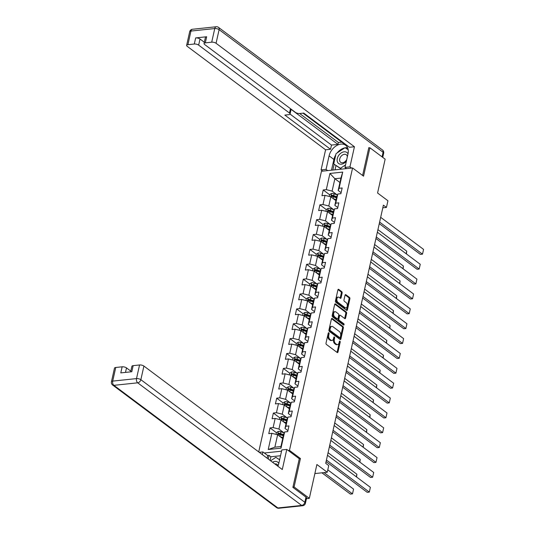 <?xml version="1.0" encoding="UTF-8"?>
<svg xmlns="http://www.w3.org/2000/svg" width="535" height="535" viewBox="0 0 535 535"><rect width="100%" height="100%" fill="white"/><g stroke="black" fill="none" stroke-linecap="round" stroke-linejoin="round"><path stroke-width="0.8" d="M328.811 332.783A0.729 0.441 84 0 0 328.249 333.124L326.022 343.069A1.043 0.629 84 0 0 326.417 344.453L337.184 352.505A1.043 0.629 84 0 0 337.505 352.605A1.043 0.629 84 0 0 337.993 352.017L340.213 342.072A0.729 0.441 84 0 0 339.377 341.444L339.09 342.734A3.33 2.006 84 0 1 337.525 344.614A3.33 2.006 84 0 1 336.508 344.299L335.605 343.624A3.33 2.006 84 0 1 334.362 339.197L334.649 337.913A0.729 0.441 84 0 0 333.813 337.284L333.526 338.575A3.33 2.006 84 0 1 331.961 340.454A3.33 2.006 84 0 1 330.938 340.133L330.041 339.464A3.33 2.006 84 0 1 328.798 335.037L329.085 333.753A0.729 0.441 84 0 0 328.811 332.783M342.132 293.026A1.043 0.629 84 0 0 341.745 291.642L338.722 289.382A1.043 0.629 84 0 0 338.408 289.281A1.043 0.629 84 0 0 337.913 289.87L335.445 300.911A1.043 0.629 84 0 0 335.84 302.295L346.606 310.347A1.043 0.629 84 0 0 346.927 310.447A1.043 0.629 84 0 0 347.416 309.859L349.883 298.818A1.043 0.629 84 0 0 349.495 297.433L345.844 294.705A1.043 0.629 84 0 0 345.523 294.611A1.043 0.629 84 0 0 345.035 295.193L343.978 299.921A1.043 0.629 84 0 0 344.366 301.305L346.178 302.656A2.782 1.679 84 0 1 347.309 305.686A2.782 1.679 84 0 1 345.911 307.933A2.782 1.679 84 0 1 345.062 307.665L337.973 302.362A2.782 1.679 84 0 1 336.836 299.332A2.782 1.679 84 0 1 338.234 297.092A2.782 1.679 84 0 1 339.09 297.353L340.273 298.242A1.043 0.629 84 0 0 340.588 298.336A1.043 0.629 84 0 0 341.076 297.754L342.132 293.026L341.297 293.113A1.043 0.629 84 0 0 340.902 291.729L338.026 289.575M292.953 487.071L294.089 486.95L309.33 498.346L316.894 464.507L327.253 472.251L328.744 465.584L325.701 463.303L383.401 205.152L386.451 207.433L387.942 200.759L377.576 193.008L385.146 159.169L369.906 147.774L368.769 147.894M294.089 486.95L300.436 458.542L289.462 450.343L352.578 167.977L363.553 176.182L369.906 147.774M332.222 318.486A1.043 0.629 84 0 0 331.901 318.385A1.043 0.629 84 0 0 331.412 318.974L328.945 330.015A1.043 0.629 84 0 0 329.333 331.399L340.099 339.451A1.043 0.629 84 0 0 340.421 339.551A1.043 0.629 84 0 0 340.909 338.963L343.376 327.922A1.043 0.629 84 0 0 342.988 326.537L332.222 318.486L331.606 318.546M332.195 315.463L334.663 304.422A1.043 0.629 84 0 1 335.151 303.833A1.043 0.629 84 0 1 335.472 303.933L346.239 311.985A1.043 0.629 84 0 1 346.633 313.37L345.577 318.098A1.043 0.629 84 0 1 345.088 318.686A1.043 0.629 84 0 1 344.767 318.586L340.4 315.316A1.043 0.629 84 0 0 340.079 315.215A1.043 0.629 84 0 0 339.591 315.804L338.889 318.94A1.043 0.629 84 0 0 339.277 320.325L343.824 323.722A0.729 0.441 84 0 1 343.537 325.033L332.583 316.847A1.043 0.629 84 0 1 332.195 315.463M309.33 498.346L306.455 498.653M258.726 451.914L321.461 171.26L352.578 167.977M289.462 450.343L288.198 450.477M281.544 451.179L264.31 452.998M329.613 194.74L323.234 189.972L321.956 195.69L325.026 195.369L322.979 204.517L319.91 204.838L318.633 210.563L321.702 210.235L319.656 219.39L316.586 219.711L315.309 225.436L318.378 225.108L316.332 234.256L313.263 234.584L311.985 240.302L315.055 239.981L313.008 249.129L309.939 249.457L308.662 255.175L311.731 254.854L309.685 264.002L306.615 264.323L305.331 270.048L308.407 269.72L306.361 278.875L303.291 279.196L302.007 284.921L305.077 284.593L303.037 293.742L299.968 294.069L298.684 299.787L301.753 299.466L299.707 308.615L296.637 308.942L295.36 314.66L298.43 314.339L296.383 323.488L293.314 323.809L292.036 329.533L295.106 329.206L293.06 338.361L289.99 338.682L288.713 344.406L291.782 344.079L289.736 353.227L286.666 353.555L285.389 359.273L288.459 358.952L286.412 368.1L283.343 368.428L282.065 374.146L285.135 373.825L283.089 382.973L280.019 383.294L278.742 389.019L281.811 388.691L279.765 397.846L276.695 398.167L275.418 403.892L278.488 403.564L276.441 412.719L273.372 413.04L272.094 418.758L275.164 418.437L273.117 427.585L270.048 427.913L268.771 433.631L271.84 433.31L268.216 449.514L281.002 448.163L280.928 446.524L283.697 434.132L284.62 431.959L287.69 431.631L288.974 425.913L285.904 426.234L284.974 428.415L287.021 419.266L287.944 417.086L291.02 416.758L292.297 411.04L289.228 411.368L288.298 413.542L290.344 404.393L291.274 402.213L294.344 401.892L295.621 396.167L292.551 396.495L291.622 398.675L293.668 389.52L294.598 387.34L297.667 387.019L298.945 381.301L295.875 381.622L294.945 383.802L296.992 374.647L297.921 372.474L300.991 372.146L302.268 366.428L299.199 366.749L298.269 368.929L300.316 359.781L301.245 357.601L304.315 357.273L305.592 351.555L302.522 351.883L301.593 354.056L303.639 344.908L304.569 342.728L307.638 342.407L308.916 336.682L305.846 337.01L304.923 339.19L306.963 330.035L307.892 327.855L310.962 327.534L312.239 321.816L309.17 322.137L308.247 324.317L310.293 315.162L311.216 312.988L314.286 312.661L315.563 306.943L312.493 307.264L311.571 309.444L313.617 300.296L314.54 298.115L317.609 297.788L318.887 292.07L315.817 292.398L314.894 294.571L316.941 285.423L317.864 283.242L320.933 282.921L322.21 277.197L319.141 277.525L318.218 279.705L320.264 270.549L321.187 268.369L324.257 268.048L325.534 262.331L322.465 262.652L321.542 264.832L323.588 255.676L324.511 253.503L327.58 253.175L328.858 247.458L325.788 247.779L324.865 249.959L326.912 240.81L327.835 238.63L330.904 238.302L332.188 232.585L329.112 232.912L328.189 235.086L330.235 225.937L331.158 223.757L334.228 223.436L335.512 217.712L332.442 218.039L331.513 220.219L333.559 211.064L334.482 208.884L337.552 208.563L338.836 202.845L335.766 203.166L334.836 205.346L336.883 196.191L337.812 194.018L340.882 193.69L342.159 187.972L339.09 188.293L338.16 190.473L340.929 178.081L334.877 178.723L332.108 191.115L337.117 194.86M323.234 189.972L326.303 189.644L329.928 173.44L342.708 172.089L339.09 188.293M337.812 194.018L335.766 203.166M334.482 208.884L332.442 218.039M331.158 223.757L329.112 232.912M327.835 238.63L325.788 247.779M324.511 253.503L322.465 262.652M321.187 268.369L319.141 277.525M317.864 283.242L315.817 292.398M314.54 298.115L312.493 307.264M311.216 312.988L309.17 322.137M307.892 327.855L305.846 337.01M304.569 342.728L302.522 351.883M301.245 357.601L299.199 366.749M297.921 372.474L295.875 381.622M294.598 387.34L292.551 396.495M291.274 402.213L289.228 411.368M287.944 417.086L285.904 426.234M284.62 431.959L281.002 448.163M333.793 209.733L328.784 205.982L330.831 196.833L335.893 200.618M337.779 207.547L334.836 205.346M330.831 196.833L325.026 195.369M328.784 205.982L322.979 204.517M330.469 224.6L325.461 220.855L327.5 211.706L332.569 215.491M334.455 222.42L331.513 220.219M327.5 211.706L321.702 210.235M325.461 220.855L319.656 219.39M327.146 239.473L322.137 235.728L324.177 226.579L329.246 230.364M331.132 237.293L328.189 235.086M324.177 226.579L318.378 225.108M322.137 235.728L316.332 234.256M323.815 254.346L318.806 250.601L320.853 241.446L325.922 245.237M327.808 252.159L324.865 249.959M320.853 241.446L315.055 239.981M318.806 250.601L313.008 249.129M320.492 269.219L315.483 265.467L317.529 256.318L322.598 260.104M324.484 267.032L321.542 264.832M317.529 256.318L311.731 254.854M315.483 265.467L309.685 264.002M317.168 284.085L312.159 280.34L314.205 271.191L319.275 274.977M321.16 281.905L318.218 279.705M314.205 271.191L308.407 269.72M312.159 280.34L306.361 278.875M313.844 298.958L308.835 295.213L310.882 286.064L315.951 289.85M317.837 296.778L314.894 294.571M310.882 286.064L305.077 284.593M308.835 295.213L303.037 293.742M310.521 313.831L305.512 310.086L307.558 300.931L312.627 304.723M314.513 311.644L311.571 309.444M307.558 300.931L301.753 299.466M305.512 310.086L299.707 308.615M307.197 328.704L302.188 324.952L304.234 315.804L309.304 319.589M311.189 326.517L308.247 324.317M304.234 315.804L298.43 314.339M302.188 324.952L296.383 323.488M303.873 343.57L298.864 339.825L300.911 330.677L305.973 334.462M307.866 341.39L304.923 339.19M300.911 330.677L295.106 329.206M298.864 339.825L293.06 338.361M300.55 358.443L295.541 354.698L297.587 345.55L302.649 349.335M304.542 356.263L301.593 354.056M297.587 345.55L291.782 344.079M295.541 354.698L289.736 353.227M297.226 373.316L292.217 369.571L294.263 360.416L299.326 364.208M301.218 371.13L298.269 368.929M294.263 360.416L288.459 358.952M292.217 369.571L286.412 368.1M293.902 388.189L288.893 384.438L290.94 375.289L296.002 379.074M297.895 386.002L294.945 383.802M290.94 375.289L285.135 373.825M288.893 384.438L283.089 382.973M290.579 403.056L285.57 399.311L287.616 390.162L292.678 393.947M294.571 400.875L291.622 398.675M287.616 390.162L281.811 388.691M285.57 399.311L279.765 397.846M287.255 417.929L282.246 414.184L284.292 405.035L289.355 408.82M291.241 415.748L288.298 413.542M284.292 405.035L278.488 403.564M282.246 414.184L276.441 412.719M283.931 432.802L278.922 429.057L280.969 419.901L286.031 423.693M287.917 430.615L284.974 428.415M280.969 419.901L275.164 418.437M278.922 429.057L273.117 427.585M268.216 449.514L274.87 447.166L277.638 434.774L282.707 438.56M277.638 434.774L271.84 433.31M382.806 207.814L386.451 207.433M314.868 473.562L327.253 472.251M274.87 447.166L280.928 446.524M339.939 182.509L334.877 178.723L329.928 173.44M341.103 192.674L338.16 190.473M342.708 172.089L340.929 178.081M332.108 191.115L326.303 189.644M276.428 432.681L270.048 427.913M279.751 417.808L273.372 413.04M283.075 402.935L276.695 398.167M286.399 388.069L280.019 383.294M289.723 373.196L283.343 368.428M293.046 358.323L286.666 353.555M296.37 343.45L289.99 338.682M299.694 328.584L293.314 323.809M303.017 313.711L296.637 308.942M306.341 298.838L299.968 294.069M309.665 283.965L303.291 279.196M312.988 269.098L306.615 264.323M316.312 254.225L309.939 249.457M319.642 239.352L313.263 234.584M322.966 224.479L316.586 219.711M326.29 209.613L319.91 204.838M300.436 458.542L299.172 458.676M328.216 333.258A0.729 0.441 84 0 1 328.243 333.84L327.955 335.124A3.33 2.006 84 0 0 329.199 339.551L330.041 339.464M331.961 340.454L331.118 340.541A3.33 2.006 84 0 1 330.102 340.227L329.199 339.551M337.525 344.614L336.682 344.701A3.33 2.006 84 0 1 335.666 344.386L334.77 343.711A3.33 2.006 84 0 1 333.519 339.29L333.807 338A0.729 0.441 84 0 0 333.78 337.418M337.043 352.398A1.043 0.629 84 0 0 337.15 352.104L339.371 342.159A0.729 0.441 84 0 0 339.344 341.584M339.959 339.344A1.043 0.629 84 0 0 340.066 339.05L342.54 328.008A1.043 0.629 84 0 0 342.146 326.624L331.519 318.679M330.008 329.613A0.729 0.441 84 0 0 330.282 330.576L339.738 337.645A0.729 0.441 84 0 0 340.3 337.304L340.608 335.947A3.33 2.006 84 0 0 339.357 331.526L332.897 326.691A3.33 2.006 84 0 0 331.881 326.377A3.33 2.006 84 0 0 330.316 328.256L330.008 329.613L329.172 329.7A0.729 0.441 84 0 0 329.44 330.67L330.282 330.576M339.324 337.692A0.729 0.441 84 0 1 338.896 337.739L329.44 330.67M331.881 326.377L331.038 326.464A3.33 2.006 84 0 0 329.473 328.343L330.316 328.256M329.172 329.7L329.473 328.343M334.77 304.127L345.403 312.079L346.239 311.985M344.627 318.479A1.043 0.629 84 0 0 344.734 318.185L345.791 313.457A1.043 0.629 84 0 0 345.403 312.079M340.079 315.215L339.237 315.309A1.043 0.629 84 0 0 338.749 315.897L338.046 319.027A1.043 0.629 84 0 0 338.441 320.411L342.988 323.815L343.824 323.722M343.249 324.819A0.729 0.441 84 0 0 342.988 323.815M335.866 311.932A2.782 1.679 84 0 0 335.017 311.664A2.782 1.679 84 0 0 333.619 313.905A2.782 1.679 84 0 0 334.749 316.934L337.244 318.8A1.043 0.629 84 0 0 337.565 318.9A1.043 0.629 84 0 0 338.053 318.312L338.755 315.182A1.043 0.629 84 0 0 338.367 313.798L335.866 311.932M335.017 311.664L334.174 311.751A2.782 1.679 84 0 0 332.777 313.991A2.782 1.679 84 0 0 333.907 317.021L334.749 316.934M337.565 318.9L336.722 318.994A1.043 0.629 84 0 1 336.401 318.893L333.907 317.021M340.126 298.135A1.043 0.629 84 0 0 340.24 297.841L341.297 293.113M338.234 297.092L337.398 297.179A2.782 1.679 84 0 0 336 299.419A2.782 1.679 84 0 0 337.13 302.449L337.973 302.362M345.911 307.933L345.068 308.02A2.782 1.679 84 0 1 344.219 307.752L337.13 302.449M346.466 310.246A1.043 0.629 84 0 0 346.573 309.952L349.041 298.911A1.043 0.629 84 0 0 348.653 297.527L345.142 294.899M281.564 437.71L282.801 438.132M321.923 472.82L350.392 494.106L352.491 493.885L324.023 472.592M280.119 436.627L282.928 437.59M276.047 434.373L276.455 432.541L278.354 431.411A2.809 1.09 12.6 0 1 280.902 431.765L284.219 432.902M327.794 469.85L353.561 489.117L352.491 493.885L353.561 489.117M283.583 434.634L280.5 433.577A2.809 1.09 -167.4 0 0 278.655 433.21L278.401 434.353A2.809 1.09 12.6 0 1 280.24 434.721L283.329 435.778M278.655 433.21L279.531 433.865A1.431 0.555 12.6 0 1 280.019 433.999L283.463 435.176M327.494 455.272L370.38 487.338L369.317 492.106L367.211 492.327L326.082 461.578M326.43 460.04L369.317 492.106L370.38 487.338M270.61 460.795L275.839 457.331L279.624 459.759M278.782 463.531A6.895 4.802 -53.2 0 0 272.522 462.227M278.026 465.885A4.721 3.284 -53.2 0 0 277.09 464.38A4.721 3.284 -53.2 0 0 274.856 463.972M347.997 153.899A6.895 4.802 -53.2 0 0 338.709 155.397A6.895 4.802 -53.2 0 0 338.615 163.509A6.895 4.802 -53.2 0 0 346.372 161.149M347.329 156.889A4.721 3.284 -53.2 0 0 346.299 154.755A4.721 3.284 -53.2 0 0 340.708 156.755A4.721 3.284 -53.2 0 0 340.648 162.312A4.721 3.284 -53.2 0 0 346.239 160.313A4.721 3.284 -53.2 0 0 346.76 159.423M345.924 168.09L344.874 168.786M341.41 169.154L333.733 163.971L336.034 153.679L345.048 147.7L348.185 149.713M345.53 164.914L340.447 168.284L333.733 163.971M341.591 169.134L340.447 168.284M277.879 466.232A11.93 8.306 -53.2 0 0 278.795 463.477L281.825 449.942L286.787 449.413L282.286 469.529L143.908 366.06L140.859 379.696L304.843 502.305L305.993 497.155L292.886 487.358L299.279 458.762L286.787 449.413M262.304 454.589L262.899 451.941L259.274 452.322M280.521 455.746L270.891 456.763L269.058 455.399L267.714 455.539L262.899 451.941M130.814 371.13L126.501 367.899L125.491 372.407M115.754 367.478L112.704 381.107A3.183 1.237 -167.4 0 0 111.434 381.783L114.477 368.147A3.183 1.237 12.6 0 1 115.754 367.478L122.147 366.803A3.183 1.237 12.6 0 1 126.501 367.899M130.647 371.858L131.891 366.308A3.183 1.237 12.6 0 1 133.161 365.639L139.555 364.964A3.183 1.237 12.6 0 1 143.908 366.06M122.147 366.803L120.783 372.902L131.797 371.738L133.161 365.639M305.993 497.155A3.183 1.237 12.6 0 1 306.575 498.118L305.425 503.268A3.183 1.237 -167.4 0 0 304.843 502.305A3.183 2.214 126.8 0 1 301.68 505.435L137.696 382.819L113.895 385.334L277.879 507.949L301.68 505.435A3.183 1.919 -96 0 0 302.656 505.735A3.183 3.183 0 0 0 305.425 503.268M267.119 458.187L267.714 455.539M269.058 455.399L268.249 459.03M270.891 456.763L270.075 460.401M327.688 170.605L326.056 169.381L321.094 169.909L325.588 149.793L187.21 46.324A3.183 1.237 -167.4 0 1 186.628 45.368A3.183 1.237 -167.4 0 1 187.905 44.693L194.299 44.017L195.663 37.918A3.183 1.237 12.6 0 1 200.01 39.015L204.323 42.245M326.056 169.381L329.085 155.845A11.93 8.306 -53.2 0 1 336.12 145.908A11.93 8.306 -53.2 0 1 345.69 145.293A11.93 8.306 -53.2 0 1 348.004 153.846L344.981 167.381L349.943 166.86L354.438 146.744L349.475 147.272L303.753 113.086L299.801 113.5A3.183 1.237 -167.4 0 1 295.454 112.403L204.617 44.485A3.183 1.237 -167.4 0 1 204.042 43.529L205.4 37.423A3.183 1.237 12.6 0 1 206.677 36.755L195.663 37.918M303.017 113.166L343.938 143.761L344.68 143.681M299.647 113.514L338.394 142.484L341.758 142.129M338.394 142.484L337.966 144.39L331.493 145.072L330.55 149.272L325.588 149.793M322.725 171.126L321.094 169.909M351.575 168.084L349.943 166.86M346.613 168.605L344.981 167.381M354.438 146.744L216.06 43.281A3.183 1.237 -167.4 0 0 211.706 42.178L205.313 42.853A3.183 1.237 -167.4 0 0 204.042 43.529M200.01 39.015L198.652 45.121L289.482 113.032A3.183 1.237 -167.4 0 1 290.064 113.995A3.183 1.237 -167.4 0 1 288.786 114.664L284.834 115.085L330.55 149.272M198.652 45.121A3.183 1.237 -167.4 0 0 194.299 44.017M369.157 147.847L368.829 147.606L362.603 175.467M289.482 113.032L290.418 108.839L337.966 144.39M290.418 108.839A3.183 1.237 12.6 0 1 291 109.795L290.064 113.995M290.037 114.075L331.493 145.072M331.493 170.204L333.9 159.45L329.085 155.845M347.61 147.74A11.93 8.306 -53.2 0 0 345.209 147.8M344.774 147.881A11.93 8.306 -53.2 0 0 337.097 152.977M335.773 154.862A11.93 8.306 -53.2 0 0 333.9 159.45M334.134 164.265L332.837 170.063M348.124 149.359L345.496 147.988M335.967 165.636L335.024 169.829M348.165 149.579L347.469 149.252M347.563 149.191L345.737 147.827M284.887 422.837L286.125 423.259M283.443 421.754L286.252 422.717M279.37 419.5L279.778 417.668L281.677 416.538A2.809 1.09 12.6 0 1 284.225 416.892L287.549 418.029M328.069 452.697L356.885 474.244L356.571 477.013M286.907 419.761L283.824 418.704A2.809 1.09 -167.4 0 0 281.978 418.343L281.724 419.487A2.809 1.09 12.6 0 1 283.563 419.848L286.653 420.905M281.978 418.343L282.854 418.999A1.431 0.555 12.6 0 1 283.343 419.126L286.787 420.303M356.31 476.819L356.885 474.244M288.211 407.964L289.455 408.392M286.767 406.888L289.575 407.844M282.694 404.627L283.102 402.802L285.001 401.671A2.809 1.09 12.6 0 1 287.549 402.019L290.873 403.156M331.392 437.831L360.209 459.371L359.894 462.146M290.231 404.888L287.148 403.831A2.809 1.09 -167.4 0 0 285.302 403.47L285.048 404.614A2.809 1.09 12.6 0 1 286.887 404.975L289.977 406.032M285.302 403.47L286.178 404.126A1.431 0.555 12.6 0 1 286.666 404.253L290.11 405.436M359.634 461.946L360.209 459.371M330.817 440.399L373.704 472.465L372.641 477.233L370.534 477.454L329.406 446.705M329.754 445.167L372.641 477.233L373.704 472.465M334.141 425.532L377.028 457.599L375.965 462.36L373.858 462.588L332.737 431.832M333.078 430.294L375.965 462.36L377.028 457.599M291.535 393.091L292.779 393.519M290.09 392.015L292.899 392.971M286.018 389.754L286.432 387.928L288.325 386.798A2.809 1.09 12.6 0 1 290.873 387.153L294.197 388.29M334.716 422.958L363.532 444.505L363.225 447.273M293.561 390.022L290.472 388.958A2.809 1.09 -167.4 0 0 288.626 388.597L288.372 389.741A2.809 1.09 12.6 0 1 290.217 390.109L293.3 391.165M288.626 388.597L289.502 389.253A1.431 0.555 12.6 0 1 289.99 389.386L293.434 390.563M362.957 447.073L363.532 444.505M294.859 378.225L296.102 378.646M293.414 377.142L296.223 378.105M289.341 374.888L289.756 373.055L291.649 371.925A2.809 1.09 12.6 0 1 294.197 372.28L297.52 373.417M338.04 408.085L366.856 429.632L366.549 432.4M296.885 375.149L293.795 374.092A2.809 1.09 -167.4 0 0 291.95 373.724L291.695 374.868A2.809 1.09 12.6 0 1 293.541 375.236L296.624 376.292M291.95 373.724L292.826 374.38A1.431 0.555 12.6 0 1 293.314 374.513L296.758 375.69M366.281 432.2L366.856 429.632M298.182 363.352L299.426 363.773M296.738 362.269L299.546 363.232M292.672 360.015L293.08 358.183L294.972 357.052A2.809 1.09 12.6 0 1 297.52 357.407L300.844 358.544M341.363 393.212L370.18 414.759L369.872 417.527M300.209 360.276L297.119 359.219A2.809 1.09 -167.4 0 0 295.273 358.858L295.019 360.002A2.809 1.09 12.6 0 1 296.865 360.363L299.948 361.419M295.273 358.858L296.149 359.513A1.431 0.555 12.6 0 1 296.637 359.64L300.088 360.817M369.605 417.333L370.18 414.759M337.465 410.659L380.352 442.726L379.288 447.494L377.188 447.715L336.06 416.959M336.401 415.428L379.288 447.494L380.352 442.726M340.788 395.786L383.675 427.853L382.612 432.621L380.512 432.842L339.384 402.093M339.725 400.555L382.612 432.621L383.675 427.853M344.112 380.913L386.999 412.98L385.936 417.748L383.836 417.969L342.708 387.22M343.049 385.681L385.936 417.748L386.999 412.98M301.506 348.479L302.75 348.907M300.061 347.402L302.87 348.359M295.995 345.142L296.403 343.316L298.296 342.186A2.809 1.09 12.6 0 1 300.851 342.534L304.168 343.671M344.687 378.345L373.504 399.886L373.196 402.661M303.532 345.403L300.443 344.346A2.809 1.09 -167.4 0 0 298.597 343.985L298.343 345.129A2.809 1.09 12.6 0 1 300.188 345.49L303.278 346.546M298.597 343.985L299.473 344.64A1.431 0.555 12.6 0 1 299.961 344.767L303.412 345.951M372.928 402.46L373.504 399.886M347.436 366.047L390.323 398.114L389.259 402.875L387.159 403.102L346.031 372.347M346.372 370.808L389.259 402.875L390.323 398.114M304.83 333.606L306.073 334.034M303.385 332.529L306.194 333.486M299.319 330.269L299.727 328.443L301.62 327.313A2.809 1.09 12.6 0 1 304.174 327.667L307.491 328.798M348.011 363.472L376.827 385.019L376.52 387.788M306.856 330.536L303.766 329.473A2.809 1.09 -167.4 0 0 301.921 329.112L301.666 330.255A2.809 1.09 12.6 0 1 303.512 330.623L306.602 331.68M301.921 329.112L302.797 329.767A1.431 0.555 12.6 0 1 303.285 329.901L306.736 331.078M376.252 387.587L376.827 385.019M350.766 351.174L393.653 383.241L392.583 388.009L390.483 388.229L349.355 357.474M349.696 355.942L392.583 388.009L393.653 383.241M308.16 318.74L309.397 319.161M306.709 317.656L309.518 318.619M302.643 315.403L303.051 313.57L304.943 312.44A2.809 1.09 12.6 0 1 307.498 312.794L310.815 313.931M351.341 348.599L380.151 370.146L379.843 372.915M310.18 315.663L307.09 314.607A2.809 1.09 -167.4 0 0 305.244 314.239L304.99 315.382A2.809 1.09 12.6 0 1 306.836 315.75L309.925 316.807M305.244 314.239L306.12 314.894A1.431 0.555 12.6 0 1 306.608 315.028L310.059 316.205M379.576 372.714L380.151 370.146M354.09 336.301L396.977 368.368L395.907 373.136L393.807 373.356L352.679 342.607M353.02 341.069L395.907 373.136L396.977 368.368M311.484 303.867L312.721 304.288M310.039 302.783L312.841 303.746M305.966 300.53L306.374 298.697L308.267 297.567A2.809 1.09 12.6 0 1 310.822 297.921L314.139 299.058M354.665 333.726L383.475 355.273L383.167 358.042M313.503 300.79L310.414 299.734A2.809 1.09 -167.4 0 0 308.568 299.373L308.314 300.516A2.809 1.09 12.6 0 1 310.16 300.877L313.249 301.934M308.568 299.373L309.451 300.028A1.431 0.555 12.6 0 1 309.932 300.155L313.383 301.332M382.899 357.848L383.475 355.273M357.413 321.428L400.3 353.495L399.23 358.263L397.13 358.483L356.002 327.734M356.343 326.196L399.23 358.263L400.3 353.495M314.807 288.994L316.045 289.422M313.363 287.917L316.165 288.873M309.29 285.657L309.698 283.831L311.591 282.701A2.809 1.09 12.6 0 1 314.145 283.048L317.462 284.185M357.989 318.86L386.798 340.4L386.491 343.176M316.827 285.917L313.737 284.861A2.809 1.09 -167.4 0 0 311.892 284.5L311.637 285.643A2.809 1.09 12.6 0 1 313.483 286.004L316.573 287.061M311.892 284.5L312.774 285.155A1.431 0.555 12.6 0 1 313.263 285.282L316.707 286.466M386.223 342.975L386.798 340.4M360.737 306.562L403.624 338.628L402.554 343.39L400.454 343.617L359.326 312.861M359.667 311.323L402.554 343.39L403.624 338.628M318.131 274.121L319.368 274.549M316.687 273.044L319.489 274M312.614 270.784L313.022 268.958L314.914 267.828A2.809 1.09 12.6 0 1 317.469 268.182L320.786 269.312M361.312 303.987L390.122 325.534L389.814 328.303M320.151 271.051L317.061 269.988A2.809 1.09 -167.4 0 0 315.215 269.627L314.961 270.77A2.809 1.09 12.6 0 1 316.807 271.138L319.897 272.195M315.215 269.627L316.098 270.282A1.431 0.555 12.6 0 1 316.586 270.416L320.03 271.593M389.547 328.102L390.122 325.534M364.061 291.689L406.948 323.755L405.878 328.523L403.778 328.744L362.65 297.988M362.991 296.457L405.878 328.523L406.948 323.755M321.455 259.254L322.692 259.676M320.01 258.171L322.812 259.134M315.938 255.917L316.346 254.085L318.245 252.955A2.809 1.09 12.6 0 1 320.793 253.309L324.11 254.446M364.636 289.114L393.452 310.661L393.138 313.43M323.474 256.178L320.385 255.121A2.809 1.09 -167.4 0 0 318.546 254.754L318.285 255.897A2.809 1.09 12.6 0 1 320.131 256.265L323.22 257.322M318.546 254.754L319.422 255.409A1.431 0.555 12.6 0 1 319.91 255.543L323.354 256.72M392.877 313.229L393.452 310.661M367.385 276.816L410.271 308.882L409.208 313.65L407.102 313.871L365.973 283.122M366.321 281.584L409.208 313.65L410.271 308.882M324.778 244.381L326.016 244.803M323.334 243.298L326.136 244.261M319.261 241.044L319.669 239.212L321.568 238.082A2.809 1.09 12.6 0 1 324.116 238.436L327.433 239.573M367.96 274.241L396.776 295.788L396.462 298.557M326.798 241.305L323.708 240.248A2.809 1.09 -167.4 0 0 321.869 239.887L321.609 241.031A2.809 1.09 12.6 0 1 323.454 241.392L326.544 242.449M321.869 239.887L322.745 240.543A1.431 0.555 12.6 0 1 323.234 240.67L326.678 241.847M396.201 298.363L396.776 295.788M370.708 261.943L413.595 294.009L412.532 298.777L410.425 298.998L369.297 268.249M369.645 266.711L412.532 298.777L413.595 294.009M328.102 229.508L329.339 229.936M326.658 228.432L329.466 229.388M322.585 226.171L322.993 224.346L324.892 223.215A2.809 1.09 12.6 0 1 327.44 223.563L330.757 224.7M371.283 259.375L400.1 280.915L399.785 283.69M330.122 226.432L327.039 225.375A2.809 1.09 -167.4 0 0 325.193 225.014L324.932 226.158A2.809 1.09 12.6 0 1 326.778 226.519L329.868 227.576M325.193 225.014L326.069 225.67A1.431 0.555 12.6 0 1 326.557 225.797L330.001 226.98M399.525 283.49L400.1 280.915M374.032 247.076L416.919 279.143L415.856 283.904L413.749 284.132L372.621 253.376M372.969 251.838L415.856 283.904L416.919 279.143M331.426 214.635L332.663 215.063M329.981 213.559L332.79 214.515M325.909 211.298L326.317 209.473L328.216 208.342A2.809 1.09 12.6 0 1 330.764 208.697L334.081 209.827M374.607 244.502L403.423 266.049L403.109 268.817M333.445 211.566L330.362 210.502A2.809 1.09 -167.4 0 0 328.517 210.141L328.263 211.285A2.809 1.09 12.6 0 1 330.102 211.653L333.191 212.709M328.517 210.141L329.393 210.797A1.431 0.555 12.6 0 1 329.881 210.93L333.325 212.107M402.848 268.617L403.423 266.049M377.356 232.203L420.242 264.27L419.179 269.038L417.073 269.259L375.944 238.503M376.292 236.972L419.179 269.038L420.242 264.27M334.749 199.769L335.987 200.19M333.305 198.686L336.114 199.649M329.232 196.432L329.64 194.6L331.539 193.469A2.809 1.09 12.6 0 1 334.087 193.824L337.411 194.961M377.931 229.629L406.747 251.176L406.433 253.944M336.769 196.693L333.686 195.636A2.809 1.09 -167.4 0 0 331.84 195.268L331.586 196.412A2.809 1.09 12.6 0 1 333.425 196.78L336.515 197.836M331.84 195.268L332.716 195.924A1.431 0.555 12.6 0 1 333.205 196.057L336.649 197.234M406.172 253.744L406.747 251.176M380.679 217.33L423.566 249.397L422.503 254.165L420.396 254.386L379.268 223.637M379.616 222.099L422.503 254.165L423.566 249.397M327.955 335.124L328.798 335.037M330.102 340.227L330.938 340.133M333.807 338L334.649 337.913M333.519 339.29L334.362 339.197M334.77 343.711L335.605 343.624M335.666 344.386L336.508 344.299M339.371 342.159L340.213 342.072M337.15 352.104L337.993 352.017M328.243 333.84L329.085 333.753M342.146 326.624L342.988 326.537M342.54 328.008L343.376 327.922M340.066 339.05L340.909 338.963M338.896 337.739L339.738 337.645M334.863 304L335.472 303.933M345.791 313.457L346.633 313.37M344.734 318.185L345.577 318.098M338.749 315.897L339.591 315.804M338.046 319.027L338.889 318.94M338.441 320.411L339.277 320.325M336.401 318.893L337.244 318.8M340.24 297.841L341.076 297.754M344.219 307.752L345.062 307.665M345.236 294.772L345.844 294.705M348.653 297.527L349.495 297.433M349.041 298.911L349.883 298.818M346.573 309.952L347.416 309.859M338.113 289.448L338.722 289.382M340.902 291.729L341.745 291.642M278.307 431.437L277.565 434.754M280.24 434.721L279.858 436.433M280.902 431.765L280.5 433.577M111.434 381.783A3.183 3.183 0 0 0 112.631 385.026A3.183 2.214 126.8 0 0 113.895 385.334A3.183 1.919 -96 0 1 112.704 381.107L136.512 378.593L139.555 364.964M136.512 378.593A3.183 1.919 84 0 0 137.696 382.819A3.183 2.214 126.8 0 0 140.859 379.696A3.183 1.237 -167.4 0 0 136.512 378.593M278.855 508.25A3.183 1.919 84 0 1 277.879 507.949A3.183 2.214 126.8 0 1 276.615 507.635A3.183 3.183 0 0 0 278.855 508.25L302.656 505.735M206.677 36.755L205.313 42.853M211.706 42.178L214.756 28.549L190.955 31.063L187.905 44.693M382.057 156.862L383.087 152.254L219.109 29.646L216.06 43.281M214.756 28.549A3.183 1.237 12.6 0 1 219.109 29.646A3.183 2.214 126.8 0 0 218.487 27.365A3.183 3.183 0 0 0 216.247 26.75A3.183 1.919 84 0 0 214.756 28.549M190.955 31.063A3.183 1.919 -96 0 1 192.446 29.264A3.183 3.183 0 0 0 189.678 31.732A3.183 1.237 12.6 0 1 190.955 31.063M218.487 27.365L382.471 149.974A3.183 2.214 126.8 0 1 383.087 152.254A3.183 1.237 12.6 0 1 383.669 153.217L382.739 157.37M281.631 416.571L280.888 419.881M283.563 419.848L283.182 421.56M284.225 416.892L283.824 418.704M284.954 401.698L284.212 405.015M286.887 404.975L286.506 406.687M287.549 402.019L287.148 403.831M288.278 386.825L287.536 390.142M290.217 390.109L289.83 391.821M290.873 387.153L290.472 388.958M291.602 371.952L290.859 375.269M293.541 375.236L293.153 376.948M294.197 372.28L293.795 374.092M294.925 357.086L294.183 360.396M296.865 360.363L296.477 362.075M297.52 357.407L297.119 359.219M298.249 342.213L297.507 345.53M300.188 345.49L299.801 347.202M300.851 342.534L300.443 344.346M301.573 327.34L300.83 330.657M303.512 330.623L303.131 332.335M304.174 327.667L303.766 329.473M304.897 312.467L304.154 315.784M306.836 315.75L306.455 317.462M307.498 312.794L307.09 314.607M308.22 297.6L307.478 300.911M310.16 300.877L309.778 302.589M310.822 297.921L310.414 299.734M311.544 282.727L310.802 286.044M313.483 286.004L313.102 287.716M314.145 283.048L313.737 284.861M314.868 267.854L314.132 271.171M316.807 271.138L316.426 272.85M317.469 268.182L317.061 269.988M318.191 252.981L317.456 256.298M320.131 256.265L319.749 257.977M320.793 253.309L320.385 255.121M321.515 238.115L320.779 241.425M323.454 241.392L323.073 243.104M324.116 238.436L323.708 240.248M324.845 223.242L324.103 226.559M326.778 226.519L326.397 228.231M327.44 223.563L327.039 225.375M328.169 208.369L327.427 211.686M330.102 211.653L329.721 213.365M330.764 208.697L330.362 210.502M331.493 193.496L330.75 196.813M333.425 196.78L333.044 198.492M334.087 193.824L333.686 195.636M339.116 337.806L339.959 337.719M112.631 385.026L276.615 507.635M216.247 26.75L192.446 29.264M189.678 31.732L186.628 45.368M383.669 153.217A3.183 3.183 0 0 0 382.471 149.974"/></g></svg>

